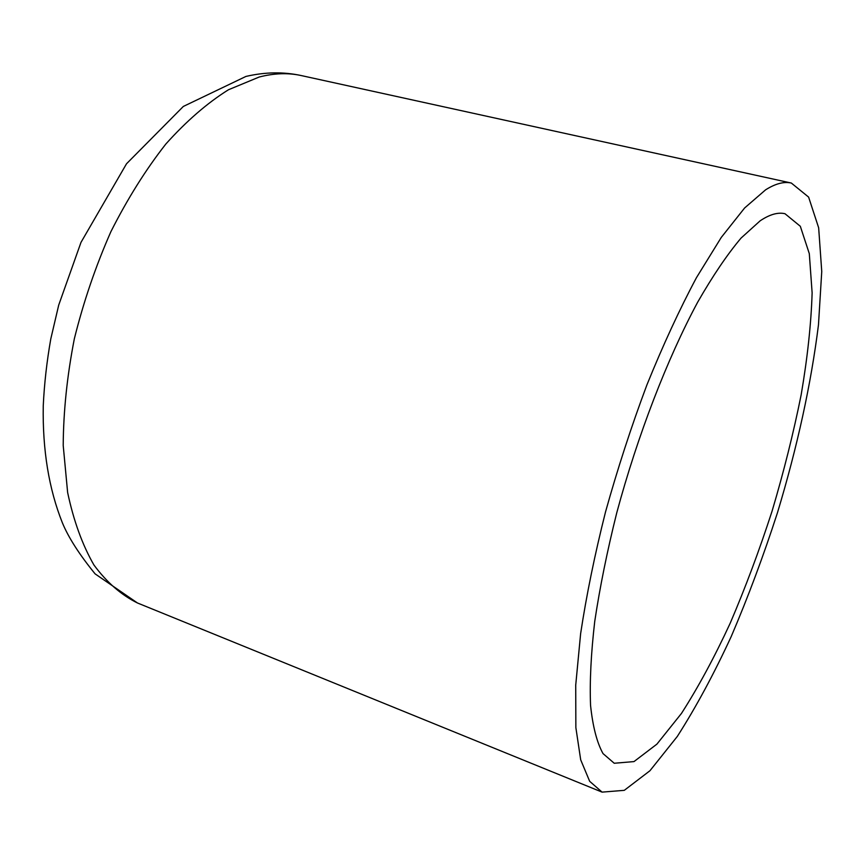 <?xml version="1.0" encoding="UTF-8"?>
<svg xmlns="http://www.w3.org/2000/svg" width="865" height="865" viewBox="0 0 865 865"><rect width="100%" height="100%" fill="white"/><g stroke="black" fill="none" stroke-linecap="round" stroke-linejoin="round"><path stroke-width="1.3" d="M760.13 220.835L741.067 238.07C727.238 254.461 712.792 275.816 697.698 302.134C667.391 358.413 637.548 435.538 616.767 512.772C607.198 551.059 599.856 587.259 594.742 621.384C591.011 653.572 589.616 681.577 590.557 705.418C592.774 726.481 596.915 742.538 603.013 753.577L614.237 763.254L633.991 761.589L656.913 744.127L681.436 713.463C698.12 687.48 714.371 657.411 730.19 623.222C745.479 587.476 759.448 550.075 772.11 511.01C783.809 471.663 793.497 432.922 801.163 394.808C807.499 357.678 811.154 323.694 812.127 292.835L809.305 253.661L800.32 226.284L784.988 213.72C777.938 212.066 769.645 214.434 760.13 220.835M765.59 189.835L744.614 207.989L721.291 237.399L696.487 277.611C679.522 309.4 662.99 345.189 646.89 384.957C631.407 426.283 617.621 468.614 605.522 511.929C594.709 554.811 586.416 595.369 580.631 633.613L575.722 685.134L575.863 727.616L580.696 759.838L589.671 781.311L602.083 792.124L624.281 790.34L649.95 770.737L677.284 736.472C695.806 707.559 713.809 674.203 731.282 636.402C748.139 596.937 763.535 555.698 777.473 512.686C797.389 446.718 811.056 384.092 818.474 324.818L821.75 271.524L818.658 227.798L808.613 197.101L791.334 183.045C783.982 181.38 775.397 183.639 765.59 189.835M259.186 77.028L228.468 89.755C207.34 102.957 186.472 121.046 165.842 144.022C145.774 169.616 127.447 198.842 110.871 231.723C95.701 266.117 83.527 301.809 74.336 338.81C67.124 375.756 63.415 411.318 63.21 445.475L67.632 492.52C73.644 520.871 82.424 545.037 93.95 565.018C106.752 582.34 121.262 595.001 137.459 602.981L95.107 573.873C79.277 554.411 68.357 537.36 62.345 522.72C48.851 488.844 42.493 449.887 43.25 405.836C44.288 383.833 46.807 361.516 50.797 338.875L58.723 305.042L80.996 242.362L126.517 163.777L183.326 106.449L245.941 76.434C265.079 71.99 283.547 71.709 301.334 75.579C288.261 72.671 274.216 73.157 259.186 77.028M791.334 183.045L301.334 75.579M602.083 792.124L137.459 602.981"/></g></svg>
